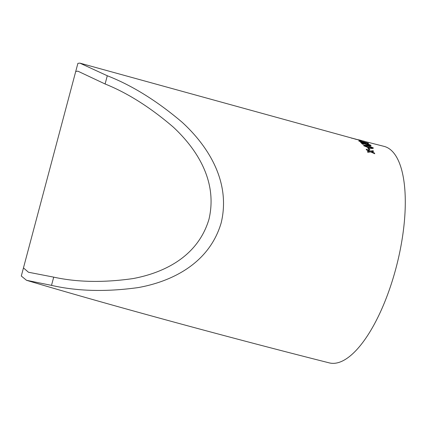 <?xml version="1.0" encoding="UTF-8"?>
<svg xmlns="http://www.w3.org/2000/svg" width="426" height="426" viewBox="0 0 426 426"><rect width="100%" height="100%" fill="white"/><g stroke="black" fill="none" stroke-linecap="round" stroke-linejoin="round"><path stroke-width="0.64" d="M23.457 267.917L21.3 276.027L26.518 280.297L51.514 285.372C77.308 291.293 106.186 292.028 138.152 287.587C168.281 282.23 208.612 265.648 221.19 222.835C231.563 179.389 205.22 143.402 182.142 122.257C157.034 100.925 132.087 85.424 107.288 75.748L105.1 83.986C127.571 93.001 150.303 107.379 173.307 127.118C194.059 146.475 218.421 178.984 208.969 219.278C197.163 258.886 160.256 273.508 133.008 278.577C103.635 282.773 77.202 282.294 53.708 277.134L28.451 272.241L23.457 267.917L75.727 71.477L77.814 71.142L105.1 83.986M75.727 71.477L77.889 63.362L79.832 63.112L107.288 75.748M364.576 141.416L384.018 146.358A111.665 41.45 104.2 0 1 385.36 146.762A111.665 41.45 104.2 0 1 395.898 268.433A111.665 41.45 104.2 0 1 329.303 362.888C227.617 337.232 104.535 303.674 26.518 280.297M374.773 153.759L370.652 151.896L367.814 152.343L367.489 151.464L367.862 152.215L370.705 151.768L374.773 153.759L374.395 153.009L371.573 151.645L373.511 151.39L373.107 150.703L370.311 151.044L366.206 149.137L366.61 149.83L369.443 151.166L367.489 151.464M369.395 151.294L366.562 149.963L366.206 149.137M373.511 151.39L371.52 151.773M369.896 149.696L368.762 149.59L367.798 147.891L368.81 149.457L369.896 149.696L368.879 148.136L367.798 147.891M373.282 148.264L373.203 147.774L367.505 145.548L363.953 145.005L363.703 145.607L369.369 147.902C372.079 148.599 373.357 148.557 373.203 147.774M373.155 147.913C373.309 148.69 372.031 148.733 369.326 148.035L363.66 145.74L363.953 145.005M369.779 145.207L367.409 144.132L367.159 143.668L369.837 145.16M370.913 145.649L370.817 145.197L367.159 143.668M370.774 145.335C371.264 145.873 370.726 145.99 369.15 145.681L362.095 142.928M363.66 144.292L362.414 144.153L360.412 142.044L362.457 144.015L363.66 144.292L362.137 142.785L369.198 145.543C370.769 145.852 371.312 145.735 370.817 145.197M368.309 143.37C368.575 143.812 367.356 143.69 364.64 143.003L358.857 141.086L359.001 140.804M360.63 140.947L358.98 140.058L361.36 140.974L358.98 140.058M353.729 138.668L360.183 140.383M351.636 138.216L353.766 138.525M364.597 141.341L355.561 139.116M355.369 139.174L359.331 140.079M354.943 138.86L355.406 139.03M358.404 139.733L361.754 140.58L358.404 139.733M368.352 143.227L359.043 140.66L358.9 140.942L364.683 142.864C367.398 143.551 368.618 143.674 368.352 143.227L368.49 143.61M358.857 141.086L359.043 140.66M359.933 141.341L367.228 143.104L359.975 141.203L362.979 141.656L367.318 143.077M369.688 145.074L368.788 145.133L360.412 142.044M364.741 145.985C364.864 145.532 365.897 145.585 367.846 146.129L372.116 147.518C372.005 147.982 370.971 147.944 369.012 147.401L364.789 145.846C364.912 145.399 365.945 145.447 367.888 145.99L371.083 146.895L372.132 147.737M51.514 285.372L53.708 277.134M79.832 63.112L354.922 138.945"/></g></svg>
